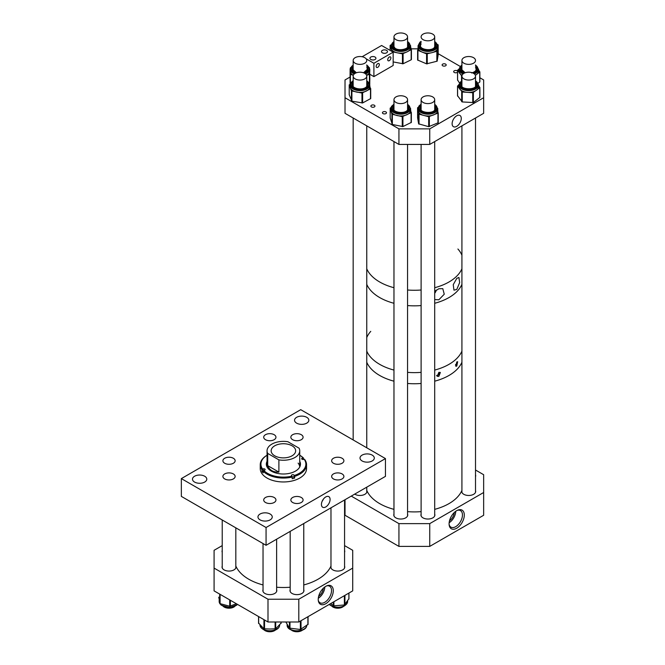 <?xml version="1.0" encoding="UTF-8"?>
<svg xmlns="http://www.w3.org/2000/svg" width="665" height="665" viewBox="0 0 665 665"><rect width="100%" height="100%" fill="white"/><g stroke="black" fill="none" stroke-linecap="round" stroke-linejoin="round"><path stroke-width="1" d="M325.759 496.946A6.126 3.533 120 0 0 321.793 502.241A6.126 3.533 120 0 0 322.583 507.179A6.126 3.533 120 0 0 325.759 506.946A6.126 3.533 120 0 0 329.79 501.443A6.126 3.533 120 0 0 328.709 496.58A6.126 3.533 120 0 0 325.759 496.946M342.101 473.929A6.118 3.533 0 0 0 335.434 473.164A6.118 3.533 0 0 0 331.652 476.431A6.118 3.533 0 0 0 333.448 478.925A6.118 3.533 0 0 0 340.114 479.689A6.118 3.533 0 0 0 343.896 476.431A6.118 3.533 0 0 0 342.101 473.929M342.101 458.26A6.118 3.533 0 0 0 335.434 457.495A6.118 3.533 0 0 0 331.652 460.762A6.118 3.533 0 0 0 333.448 463.256A6.118 3.533 0 0 0 340.114 464.02A6.118 3.533 0 0 0 343.896 460.762A6.118 3.533 0 0 0 342.101 458.26M301.295 434.702A6.118 3.533 0 0 0 294.628 433.937A6.118 3.533 0 0 0 290.846 437.204A6.118 3.533 0 0 0 292.642 439.698A6.118 3.533 0 0 0 299.308 440.463A6.118 3.533 0 0 0 303.09 437.204A6.118 3.533 0 0 0 301.295 434.702M274.155 434.702A6.118 3.533 0 0 0 267.488 433.937A6.118 3.533 0 0 0 263.706 437.204A6.118 3.533 0 0 0 265.501 439.698A6.118 3.533 0 0 0 272.168 440.463A6.118 3.533 0 0 0 275.95 437.204A6.118 3.533 0 0 0 274.155 434.702M233.349 458.26A6.118 3.533 0 0 0 226.682 457.495A6.118 3.533 0 0 0 222.9 460.762A6.118 3.533 0 0 0 224.695 463.256A6.118 3.533 0 0 0 231.37 464.02A6.118 3.533 0 0 0 235.144 460.762A6.118 3.533 0 0 0 233.349 458.26M233.349 473.929A6.118 3.533 0 0 0 226.682 473.164A6.118 3.533 0 0 0 222.9 476.431A6.118 3.533 0 0 0 224.695 478.925A6.118 3.533 0 0 0 231.37 479.689A6.118 3.533 0 0 0 235.144 476.431A6.118 3.533 0 0 0 233.349 473.929M274.155 497.487A6.118 3.533 0 0 0 267.488 496.722A6.118 3.533 0 0 0 263.706 499.989A6.118 3.533 0 0 0 265.501 502.482A6.118 3.533 0 0 0 272.168 503.255A6.118 3.533 0 0 0 275.95 499.989A6.118 3.533 0 0 0 274.155 497.487M301.295 497.487A6.118 3.533 0 0 0 294.628 496.722A6.118 3.533 0 0 0 290.846 499.989A6.118 3.533 0 0 0 292.642 502.482A6.118 3.533 0 0 0 299.308 503.255A6.118 3.533 0 0 0 303.09 499.989A6.118 3.533 0 0 0 301.295 497.487M204.687 476.24A7.149 4.123 0 0 0 196.898 475.342A7.149 4.123 0 0 0 192.493 479.157A7.149 4.123 0 0 0 194.587 482.075A7.149 4.123 0 0 0 202.368 482.965A7.149 4.123 0 0 0 206.782 479.157A7.149 4.123 0 0 0 204.687 476.24M270.156 514.037A7.149 4.123 0 0 0 262.367 513.139A7.149 4.123 0 0 0 257.962 516.954A7.149 4.123 0 0 0 260.057 519.872A7.149 4.123 0 0 0 267.837 520.762A7.149 4.123 0 0 0 272.251 516.954A7.149 4.123 0 0 0 270.156 514.037M372.209 455.118A7.149 4.123 0 0 0 364.428 454.22A7.149 4.123 0 0 0 360.014 458.035A7.149 4.123 0 0 0 362.109 460.953A7.149 4.123 0 0 0 369.898 461.843A7.149 4.123 0 0 0 374.304 458.035A7.149 4.123 0 0 0 372.209 455.118M306.74 417.312A7.149 4.123 0 0 0 298.959 416.423A7.149 4.123 0 0 0 294.545 420.23A7.149 4.123 0 0 0 296.64 423.148A7.149 4.123 0 0 0 304.429 424.046A7.149 4.123 0 0 0 308.834 420.23A7.149 4.123 0 0 0 306.74 417.312M266.067 545.3L385.451 476.373L385.451 458.584L266.067 527.511L181.346 478.601L181.346 496.389L266.067 545.3L266.067 527.511M385.451 458.584L300.73 409.673L181.346 478.601M323.39 499.132A5.694 3.292 -60 0 1 322.134 501.302M263.24 471.094A1.363 0.79 0 0 0 263.174 471.111L261.985 471.443A23.15 13.366 0 0 0 262.534 472.158A23.15 13.366 0 0 0 263.165 472.857L263.165 471.186A23.15 13.366 0 0 0 292.176 477.063L292.176 478.733A23.15 13.366 0 0 0 294.637 478.052L294.637 476.381A23.15 13.366 0 0 0 306.548 464.694A23.15 13.366 0 0 0 304.811 459.631L303.622 459.407A1.363 0.79 180 0 1 301.81 459.041A1.363 0.79 180 0 1 301.669 458.7A1.363 0.79 180 0 1 302.442 457.994L303.024 457.828A22.469 12.976 0 0 0 299.74 455.242A23.15 13.366 0 0 0 299.74 455.234L299.765 455.251A23.15 13.366 0 0 1 303.639 458.21L303.024 457.828M267.056 461.294A17.066 9.859 0 0 0 266.332 464.145A17.066 9.859 0 0 0 268.012 468.418A17.066 9.859 0 0 0 287.189 473.754A17.066 9.859 0 0 0 300.464 464.145A17.066 9.859 0 0 0 299.74 461.294M267.056 461.851A17.066 9.859 0 0 0 266.332 464.419M260.248 464.694A23.15 13.366 0 0 0 261.985 469.764L262.592 469.049A22.469 12.976 0 0 1 267.056 455.242L267.031 455.251A23.15 13.366 0 0 0 267.031 455.251A23.15 13.366 0 0 0 260.248 464.694L260.248 468.592A23.15 13.366 0 0 0 262.534 474.378A23.15 13.366 0 0 0 288.543 481.626A23.15 13.366 0 0 0 306.548 468.592L306.548 464.694M263.165 471.186L263.772 470.463A22.469 12.976 0 0 0 291.885 476.157L291.611 475.824A1.363 0.79 180 0 1 291.469 475.483A1.363 0.79 180 0 1 292.534 474.719A1.363 0.79 180 0 1 294.063 475.143L294.337 475.475A22.469 12.976 0 0 0 304.204 459.249M292.176 477.063L291.885 476.157M261.985 471.443L261.985 469.764M303.639 459.407L303.639 458.21M294.637 476.381L294.337 475.475M262.592 469.049L263.174 468.883A1.363 0.79 180 0 1 265.127 469.598A1.363 0.79 180 0 1 264.354 470.305L263.772 470.463M300.464 464.419A17.066 9.859 0 0 0 299.74 461.851M278.893 472.1C273.249 472.325 269.516 470.172 267.696 465.633L278.893 472.1L278.893 459.872A16.342 9.435 0 0 0 294.952 457.478A16.342 9.435 0 0 0 299.74 450.804L299.74 466.996A16.342 9.435 0 0 0 298.128 463.114M294.637 478.052L294.063 477.362A1.363 0.79 0 0 0 292.168 477.021M274.736 445.799A12.253 7.074 0 0 0 271.145 450.804A12.253 7.074 0 0 0 278.71 457.345A12.253 7.074 0 0 0 292.06 455.808A12.253 7.074 0 0 0 295.651 450.804A12.253 7.074 0 0 0 288.086 444.27A12.253 7.074 0 0 0 274.736 445.799M299.74 450.804A16.342 9.435 0 0 0 299.1 448.202L287.903 441.735A16.342 9.435 0 0 0 271.844 444.137A16.342 9.435 0 0 0 267.056 450.804A16.342 9.435 0 0 0 267.696 453.405L278.893 459.872M267.696 465.633L267.696 453.405M456.788 366.033L455.866 366.324L456.788 362.043L457.653 361.718L456.788 366.033M436.631 375.384A1.97 1.139 120 0 0 437.512 375.235A1.97 1.139 120 0 0 438.842 372.4L440.371 372.458L438.842 376.39L437.271 376.307L438.842 372.4M436.805 375.85A2.444 1.405 120 0 0 437.512 375.617A2.444 1.405 120 0 0 439.208 372.309M461.917 362.25A49.019 28.296 180 0 1 434.702 381.186A49.019 28.296 180 0 0 461.917 362.25M421.111 383.472A49.019 28.296 180 0 1 407.562 383.472A49.019 28.296 180 0 0 421.111 383.472M393.971 381.186A49.019 28.296 180 0 1 379.673 375.459A49.019 28.296 180 0 1 366.756 362.25A49.019 28.296 180 0 0 390.313 380.114A49.019 28.296 180 0 0 393.971 381.186M461.917 351.128A49.019 28.296 180 0 1 434.702 370.072A49.019 28.296 180 0 0 458.991 355.999A49.019 28.296 180 0 0 461.917 351.128M421.111 372.358A49.019 28.296 180 0 1 407.562 372.358A49.019 28.296 180 0 0 421.111 372.358M393.971 370.072A49.019 28.296 180 0 1 379.673 364.337A49.019 28.296 180 0 1 366.756 351.128A49.019 28.296 180 0 0 393.971 370.072M366.756 337.529A49.019 28.296 180 0 1 370.762 331.361M455.475 365.151A2.444 1.405 120 0 0 457.055 361.818M455.517 364.736A1.97 1.139 120 0 0 456.73 362.101M461.917 284.337A49.019 28.296 180 0 1 458.991 289.209A49.019 28.296 180 0 1 434.702 303.282A49.019 28.296 180 0 0 461.917 284.337M421.111 305.568A49.019 28.296 180 0 1 407.562 305.568A49.019 28.296 180 0 0 421.111 305.568M393.971 303.282A49.019 28.296 180 0 1 366.756 284.337A49.019 28.296 180 0 0 379.673 297.546A49.019 28.296 180 0 0 393.971 303.282M456.788 289.425L453.962 290.164L453.247 284.678L456.788 278.377L458.933 277.463L459.648 282.592L456.788 289.425M434.702 291.436L438.842 288.743L442.79 288.66L444.253 294.213L438.842 299.79L434.702 299.558M457.911 249.009A49.019 28.296 180 0 1 461.917 255.177M461.917 268.776A49.019 28.296 180 0 1 434.702 287.712A49.019 28.296 180 0 0 461.917 268.776M421.111 289.998A49.019 28.296 180 0 1 407.562 289.998A49.019 28.296 180 0 0 421.111 289.998M393.971 287.712A49.019 28.296 180 0 1 379.673 281.985A49.019 28.296 180 0 1 366.756 268.776A49.019 28.296 180 0 0 393.971 287.712M434.702 292.292A5.112 2.951 120 0 0 435.508 290.68M434.702 293.323A6.118 3.533 120 0 0 436.365 290.023M445.6 64.123A2.045 1.18 0 0 0 443.372 63.865A2.045 1.18 0 0 0 442.117 64.954A2.045 1.18 0 0 0 442.715 65.793A2.045 1.18 0 0 0 444.935 66.043A2.045 1.18 0 0 0 446.198 64.954A2.045 1.18 0 0 0 445.6 64.123M457.553 71.122A2.045 1.18 0 0 0 457.154 70.789A2.045 1.18 0 0 0 454.926 70.54A2.045 1.18 0 0 0 453.671 71.629A2.045 1.18 0 0 0 454.27 72.46A2.045 1.18 0 0 0 457.553 72.128M374.353 105.253A2.045 1.18 0 0 0 372.134 105.004A2.045 1.18 0 0 0 370.871 106.092A2.045 1.18 0 0 0 371.469 106.924A2.045 1.18 0 0 0 373.697 107.181A2.045 1.18 0 0 0 374.952 106.092A2.045 1.18 0 0 0 374.353 105.253M385.908 111.928A2.045 1.18 0 0 0 383.68 111.67A2.045 1.18 0 0 0 382.425 112.759A2.045 1.18 0 0 0 383.023 113.59A2.045 1.18 0 0 0 385.243 113.848A2.045 1.18 0 0 0 386.506 112.759A2.045 1.18 0 0 0 385.908 111.928M456.697 115.793A6.475 3.741 120 0 0 452.508 121.363A6.475 3.741 120 0 0 453.306 126.599A6.475 3.741 120 0 0 456.697 126.375A6.475 3.741 120 0 0 460.97 120.523A6.475 3.741 120 0 0 459.773 115.386A6.475 3.741 120 0 0 456.697 115.793M345.019 97.738L345.019 113.308L398.934 144.43L398.934 128.869L345.019 97.738L345.019 79.95L350.081 77.032M417.811 48.828L411.203 48.828M398.934 144.43L429.74 144.43L483.655 113.308L483.655 79.95L479.872 77.763M460.105 66.359L438.185 53.699M429.74 144.43L429.74 128.869L483.655 97.738M398.934 128.869L429.74 128.869M461.917 80.606L458.867 84.954A9.85 5.686 180 0 0 468.102 90.631A9.85 5.686 180 0 0 478.484 85.66A9.85 5.686 180 0 0 478.559 84.954L478.559 86.708A9.85 5.686 180 0 1 478.484 87.414A9.85 5.686 180 0 1 476.564 90.141L472.749 92.734L462.242 91.978L457.587 86.109L458.867 84.804M479.889 97.389L473.372 102.551L462.242 101.945L457.587 95.768M478.559 85.561L479.889 87.514L476.564 90.141A9.85 5.686 180 0 1 467.495 92.352A9.85 5.686 180 0 1 459.64 88.919A9.85 5.686 180 0 1 458.867 86.708L458.867 84.954A9.85 5.686 180 0 1 458.941 84.247M461.917 83.349A7.39 4.264 0 0 0 461.377 84.497A7.39 4.264 0 0 0 461.327 84.987M476.107 84.987A7.39 4.264 0 0 0 475.508 83.349M366.756 80.606L369.807 84.954L369.807 86.708A9.85 5.686 180 0 1 369.333 88.453A9.85 5.686 180 0 1 366.565 90.93A9.85 5.686 180 0 1 356.93 92.119A9.85 5.686 180 0 1 350.33 87.905A9.85 5.686 180 0 1 350.114 86.708L350.114 84.954A9.85 5.686 180 0 1 350.588 83.208M369.807 86.109L370.488 88.877L361.968 93.058L351.444 90.889L349.216 84.921L350.197 84.139M367.346 84.987A7.39 4.264 -0 0 0 366.756 83.349M353.165 83.349A7.39 4.264 -0 0 0 352.924 83.707A7.39 4.264 -0 0 0 352.566 84.987M370.696 88.669L370.713 98.561L362.633 102.95L351.901 101.155L349.216 94.721M353.331 75.245A9.85 5.686 180 0 1 350.114 71.039A9.85 5.686 180 0 1 350.114 71.005M367.346 69.318A7.39 4.264 0 0 0 366.756 67.672M353.165 67.672A7.39 4.264 0 0 0 352.566 69.318M353.29 75.369L350.081 74.064L350.114 69.285A9.85 5.686 180 0 0 354.304 73.94M350.081 74.064L350.081 84.031L350.081 74.064M350.139 68.861L350.497 67.606M369.449 67.664L369.773 74.131L366.639 75.386M366.756 64.937L369.807 69.285L369.807 71.039A9.85 5.686 180 0 1 369.807 71.08A9.85 5.686 180 0 1 366.581 75.245M369.84 77.988L369.732 84.231M410.613 46.966L411.411 49.534L407.146 51.812A9.85 5.686 180 0 1 397.454 52.834A9.85 5.686 180 0 1 393.264 51.163A9.85 5.686 180 0 1 391.078 48.503A9.85 5.686 180 0 1 390.92 47.481L390.92 45.727A9.85 5.686 180 0 0 393.264 49.41A9.85 5.686 180 0 0 404.162 51.064A9.85 5.686 180 0 0 410.613 45.727L410.613 47.481A9.85 5.686 180 0 1 407.146 51.812L402.441 53.865L392.591 51.837M408.152 45.752A7.39 4.264 0 0 0 407.562 44.114M393.971 44.114A7.39 4.264 0 0 0 393.372 45.752M392.034 51.513L390.114 45.428L391.037 44.796M411.402 49.609L411.178 59.8L403.106 63.765L393.156 61.92M462.084 75.245A9.85 5.686 180 0 1 459.573 73.15A9.85 5.686 180 0 1 458.867 71.039L458.867 69.285A9.85 5.686 180 0 0 463.064 73.94M476.107 69.318A7.39 4.264 -0 0 0 475.508 67.672M461.917 67.672A7.39 4.264 -0 0 0 461.327 69.318M461.917 76.209L457.603 70.315L458.875 69.069M478.559 69.941L479.872 71.911L475.375 75.345M475.508 64.937L478.559 69.285L478.559 71.039A9.85 5.686 180 0 1 476.456 74.555A9.85 5.686 180 0 1 475.342 75.245M479.822 72.053L479.872 81.878L478.168 83.266M459.44 82.926L457.603 79.991M421.111 41.38L419.972 42.161L418.061 45.727A9.85 5.686 180 0 0 424.943 51.147A9.85 5.686 180 0 0 435.966 48.994A9.85 5.686 180 0 0 437.753 45.727L437.753 47.481A9.85 5.686 180 0 1 437.72 47.988A9.85 5.686 180 0 1 435.966 50.748A9.85 5.686 180 0 1 432.059 52.635L426.581 53.89L417.919 50.374L418.061 47.232M438.185 54.838L437.129 61.188L426.581 63.857L417.628 60.025L417.628 50.091M437.528 44.439L438.185 44.937L437.129 51.222L432.059 52.635A9.85 5.686 180 0 1 422.25 52.136A9.85 5.686 180 0 1 418.061 47.481L418.061 45.727M421.111 44.114A7.39 4.264 0 0 0 420.521 45.752M435.301 45.752A7.39 4.264 0 0 0 434.702 44.114M417.628 50.058L417.628 60.025M407.562 104.164L410.613 108.511L410.613 110.274A9.85 5.686 180 0 1 409.981 112.269A9.85 5.686 180 0 1 407.013 114.663A9.85 5.686 180 0 1 397.304 115.594A9.85 5.686 180 0 1 391.053 111.205A9.85 5.686 180 0 1 390.92 110.274L390.92 108.511A9.85 5.686 180 0 1 391.544 106.516M410.613 109.8L411.103 112.726L402.259 116.666L391.918 114.214L390.172 108.121L391.053 107.522M408.152 108.545A7.39 4.264 -0 0 0 407.562 106.907M393.971 106.907A7.39 4.264 -0 0 0 393.846 107.082A7.39 4.264 -0 0 0 393.372 108.545M411.344 112.485L411.352 122.385L402.932 126.574L392.35 124.488L390.189 118.029M437.753 109.991L437.952 113.108L428.676 116.708L419.033 114.189L418.11 110.831A9.85 5.686 180 0 1 418.061 110.274L418.061 108.511A9.85 5.686 180 0 0 425.833 114.072A9.85 5.686 180 0 0 436.88 110.856A9.85 5.686 180 0 0 437.753 108.511L437.753 110.274A9.85 5.686 180 0 1 436.88 112.609A9.85 5.686 180 0 1 433.647 114.887A9.85 5.686 180 0 1 423.854 115.452A9.85 5.686 180 0 1 418.11 110.831L417.578 107.755L418.268 107.264M435.301 108.545A7.39 4.264 -0 0 0 434.702 106.907M421.111 106.907A7.39 4.264 -0 0 0 420.521 108.545M438.227 112.826L438.235 122.759L428.676 126.683L418.634 123.84L417.578 117.722L417.578 107.755M235.817 566.006A49.019 28.296 0 0 0 236.2 566.838A49.019 28.296 0 0 0 263.032 584.942M276.623 587.228A49.019 28.296 0 0 0 290.173 587.228M303.764 584.942A49.019 28.296 0 0 0 330.979 566.006M325.759 586.355A10.648 6.151 -60 0 1 327.255 585.657A10.648 6.151 -60 0 1 333.248 591.592A10.648 6.151 -60 0 1 325.759 603.737A10.648 6.151 -60 0 1 318.385 601.035A10.648 6.151 -60 0 1 325.759 586.355M318.286 600.404A9.559 5.519 120 0 0 319.998 602.756A9.559 5.519 120 0 0 324.778 602.282A9.559 5.519 120 0 0 331.02 593.853A9.559 5.519 120 0 0 329.557 586.198A9.559 5.519 120 0 0 326.665 585.89M318.294 598.267A9.559 5.519 120 0 0 324.811 586.971M222.226 550.454A6.974 4.032 0 0 0 222.044 551.368A6.974 4.032 0 0 0 222.226 552.283M222.226 566.123A6.974 4.032 0 0 0 222.044 567.037A6.974 4.032 0 0 0 224.088 569.888A6.974 4.032 0 0 0 231.694 570.761A6.974 4.032 0 0 0 236 567.037A6.974 4.032 0 0 0 235.817 566.139M330.979 566.139A6.974 4.032 0 0 0 330.796 567.037A6.974 4.032 0 0 0 332.841 569.888A6.974 4.032 0 0 0 340.447 570.761A6.974 4.032 0 0 0 344.753 567.037A6.974 4.032 0 0 0 344.57 566.123M290.173 589.697A6.974 4.032 0 0 0 289.99 590.595A6.974 4.032 0 0 0 292.035 593.446A6.974 4.032 0 0 0 299.641 594.319A6.974 4.032 0 0 0 303.947 590.595A6.974 4.032 0 0 0 303.764 589.689M263.032 589.689A6.974 4.032 0 0 0 262.85 590.595A6.974 4.032 0 0 0 264.894 593.446A6.974 4.032 0 0 0 272.5 594.319A6.974 4.032 0 0 0 276.806 590.595A6.974 4.032 0 0 0 276.623 589.697M318.635 596.339A7.49 4.323 120 0 0 323.323 588.226M352.716 568.101L298.801 599.223L298.801 621.991L352.716 590.869L352.716 550.312L344.57 545.608M222.226 545.608L214.08 550.312L214.08 590.869L267.995 621.991L267.995 599.223L214.08 568.101M298.801 621.991L267.995 621.991M298.801 599.223L267.995 599.223M344.57 552.283A6.974 4.032 0 0 0 344.753 551.368A6.974 4.032 0 0 0 344.57 550.454M264.146 629.988A6.8 3.924 0 0 0 265.019 630.611A6.8 3.924 0 0 0 275.51 629.988M291.287 629.988A6.8 3.924 0 0 0 291.844 630.412A6.8 3.924 0 0 0 302.65 629.988M332.084 606.43A6.8 3.924 0 0 0 332.966 607.054A6.8 3.924 0 0 0 343.456 606.43M223.34 606.43A6.8 3.924 0 0 0 234.712 606.43M330.547 603.67L333.905 605.832L344.387 604.975L348.884 598.774M285.917 622.091L289.45 628.109L300.381 629.481L308.045 624.377M258.652 623.138L263.938 628.824L269.824 629.024L275.701 628.824L281.004 623.138M218.735 597.178L220.09 603.654L229.699 606.222L236.374 603.737M461.917 490.404A49.019 28.296 180 0 1 434.702 509.348M421.111 511.634A49.019 28.296 180 0 1 407.562 511.634M393.971 509.348A49.019 28.296 180 0 1 390.313 508.276A49.019 28.296 180 0 1 366.756 490.404M456.697 510.67A10.756 6.209 -60 0 1 457.786 510.13A10.756 6.209 -60 0 1 464.286 515.699A10.756 6.209 -60 0 1 456.697 528.234A10.756 6.209 -60 0 1 449.174 525.051A10.756 6.209 -60 0 1 456.697 510.67M449.108 524.419A9.559 5.519 120 0 0 450.92 527.145A9.559 5.519 120 0 0 455.7 526.672A9.559 5.519 120 0 0 461.942 518.251A9.559 5.519 120 0 0 460.479 510.595A9.559 5.519 120 0 0 457.212 510.388M449.149 522.715A9.559 5.519 120 0 0 455.749 511.277M354.736 494.112A6.974 4.032 0 0 0 355.027 494.295A6.974 4.032 0 0 0 362.625 495.167A6.974 4.032 0 0 0 366.939 491.443A6.974 4.032 0 0 0 366.756 490.537M461.917 490.537A6.974 4.032 0 0 0 461.734 491.443A6.974 4.032 0 0 0 463.779 494.295A6.974 4.032 0 0 0 471.385 495.167A6.974 4.032 0 0 0 475.691 491.443A6.974 4.032 0 0 0 475.508 490.537M421.111 514.095A6.974 4.032 0 0 0 420.928 515.001A6.974 4.032 0 0 0 422.973 517.852A6.974 4.032 0 0 0 430.579 518.725A6.974 4.032 0 0 0 434.885 515.001A6.974 4.032 0 0 0 434.702 514.095M393.971 514.095A6.974 4.032 0 0 0 393.788 515.001A6.974 4.032 0 0 0 395.833 517.852A6.974 4.032 0 0 0 403.439 518.725A6.974 4.032 0 0 0 407.745 515.001A6.974 4.032 0 0 0 407.562 514.095M449.49 520.803A7.49 4.323 120 0 0 454.27 512.532M483.655 492.499L429.74 523.629L429.74 546.397L483.655 515.267L483.655 474.71L475.508 470.014M345.019 499.723L345.019 515.267L398.934 546.397L398.934 523.629L351.27 496.115M429.74 546.397L398.934 546.397M429.74 523.629L398.934 523.629M475.508 476.68A6.974 4.032 0 0 0 475.691 475.774A6.974 4.032 0 0 0 475.508 474.86M425.367 96.043A6.8 3.924 180 0 1 434.702 99.675A6.8 3.924 180 0 1 430.455 103.316A6.8 3.924 180 0 1 421.111 99.675A6.8 3.924 180 0 1 425.367 96.043M395.875 102.402A6.8 3.924 180 0 1 393.971 99.675A6.8 3.924 180 0 1 398.219 96.043A6.8 3.924 180 0 1 405.65 96.949A6.8 3.924 180 0 1 407.562 99.675A6.8 3.924 180 0 1 403.314 103.316A6.8 3.924 180 0 1 395.875 102.402M355.068 78.844A6.8 3.924 180 0 1 353.165 76.118A6.8 3.924 180 0 1 357.413 72.477A6.8 3.924 180 0 1 364.844 73.391A6.8 3.924 180 0 1 366.756 76.118A6.8 3.924 180 0 1 362.508 79.758A6.8 3.924 180 0 1 355.068 78.844M355.068 63.175A6.8 3.924 180 0 1 353.165 60.449A6.8 3.924 180 0 1 357.413 56.808A6.8 3.924 180 0 1 364.844 57.722A6.8 3.924 180 0 1 366.756 60.449A6.8 3.924 180 0 1 362.508 64.089A6.8 3.924 180 0 1 355.068 63.175M395.875 39.617A6.8 3.924 180 0 1 393.971 36.891A6.8 3.924 180 0 1 398.219 33.25A6.8 3.924 180 0 1 405.65 34.164A6.8 3.924 180 0 1 407.562 36.891A6.8 3.924 180 0 1 403.314 40.523A6.8 3.924 180 0 1 395.875 39.617M423.015 39.617A6.8 3.924 180 0 1 421.111 36.891A6.8 3.924 180 0 1 425.359 33.25A6.8 3.924 180 0 1 432.799 34.164A6.8 3.924 180 0 1 434.702 36.891A6.8 3.924 180 0 1 430.455 40.523A6.8 3.924 180 0 1 423.015 39.617M463.829 63.175A6.8 3.924 180 0 1 461.917 60.449A6.8 3.924 180 0 1 466.165 56.808A6.8 3.924 180 0 1 473.605 57.722A6.8 3.924 180 0 1 475.508 60.449A6.8 3.924 180 0 1 471.261 64.089A6.8 3.924 180 0 1 463.829 63.175M463.829 78.844A6.8 3.924 180 0 1 461.917 76.118A6.8 3.924 180 0 1 466.165 72.477A6.8 3.924 180 0 1 473.605 73.391A6.8 3.924 180 0 1 475.508 76.118A6.8 3.924 180 0 1 471.261 79.758A6.8 3.924 180 0 1 463.829 78.844M370.995 59.592L372.591 59.991M377.753 63.674A2.236 1.288 -60 0 1 378.867 63.566A2.236 1.288 -60 0 1 379.208 65.353A2.236 1.288 -60 0 1 377.753 67.323A2.236 1.288 -60 0 1 376.631 67.431A2.236 1.288 -60 0 1 376.29 65.644A2.236 1.288 -60 0 1 377.753 63.674M382.55 52.917L384.146 53.325M389.308 57.007A2.236 1.288 -60 0 1 390.422 56.899A2.236 1.288 -60 0 1 390.762 58.686A2.236 1.288 -60 0 1 389.308 60.656A2.236 1.288 -60 0 1 388.185 60.764A2.236 1.288 -60 0 1 387.845 58.977A2.236 1.288 -60 0 1 389.308 57.007M375.052 57.049A2.993 1.729 0 0 0 371.793 56.675A2.993 1.729 0 0 0 369.94 58.271A2.993 1.729 0 0 0 370.821 59.493A2.993 1.729 0 0 0 374.079 59.875A2.993 1.729 0 0 0 375.933 58.271A2.993 1.729 0 0 0 375.052 57.049M386.606 50.382A2.993 1.729 0 0 0 383.348 50.008A2.993 1.729 0 0 0 381.494 51.604A2.993 1.729 0 0 0 382.375 52.826A2.993 1.729 0 0 0 385.634 53.2A2.993 1.729 0 0 0 387.487 51.604A2.993 1.729 0 0 0 386.606 50.382M393.156 52.161L373.896 63.275L373.896 76.616L393.156 65.502L393.156 52.161L381.602 45.486L362.35 56.608L362.849 56.899M373.896 63.275L366.107 58.778M373.896 76.616L369.84 74.272M294.063 477.362L294.063 475.143M302.442 459.407L302.442 457.994M263.174 471.111L263.174 468.883M476.074 85.32A7.39 4.264 0 0 0 476.107 84.954A7.39 4.264 0 0 0 475.508 83.283M461.917 83.283A7.39 4.264 0 0 0 461.377 84.43A7.39 4.264 0 0 0 461.327 84.954C460.504 89.642 475.758 90.257 476.057 85.386L476.107 84.954M475.508 81.886A8.071 4.663 180 0 1 476.722 84.979A8.071 4.663 180 0 1 467.719 89.027A8.071 4.663 180 0 1 460.704 83.823A8.071 4.663 180 0 1 461.917 81.886M461.917 80.847A9.169 5.295 0 0 0 459.615 83.74A9.169 5.295 0 0 0 467.578 89.65A9.169 5.295 0 0 0 477.811 85.053A9.169 5.295 0 0 0 475.508 80.847M479.756 97.672L479.756 87.705M472.749 102.701L472.749 92.734M473.372 102.551L473.372 92.576M462.242 101.945L462.242 91.978M461.701 101.703L461.701 91.737M457.587 96.076L457.587 86.109M353.165 83.283A7.39 4.264 -0 0 0 352.924 83.64A7.39 4.264 -0 0 0 352.566 84.954C351.993 88.536 363.647 91.205 367.047 86.051L367.346 84.954A7.39 4.264 -0 0 0 366.756 83.283M366.756 81.886A8.071 4.663 180 0 1 367.637 85.827A8.071 4.663 180 0 1 357.479 88.836A8.071 4.663 180 0 1 352.275 82.967A8.071 4.663 180 0 1 353.165 81.886M353.165 80.847A9.169 5.295 -0 0 0 351.236 82.776A9.169 5.295 -0 0 0 357.147 89.434A9.169 5.295 -0 0 0 368.684 86.026A9.169 5.295 -0 0 0 366.756 80.847M369.807 84.954A9.85 5.686 180 0 1 369.333 86.699A9.85 5.686 180 0 1 358.427 90.573A9.85 5.686 180 0 1 350.114 84.954L350.638 83L353.165 80.606M367.155 85.926A7.39 4.264 -0 0 0 367.346 84.954M370.488 98.852L370.488 88.877M362.633 102.95L362.633 92.975M361.968 103.033L361.968 93.058M351.901 101.155L351.901 91.18M351.444 100.864L351.444 90.889M349.216 94.887L349.216 84.921M353.165 67.606A7.39 4.264 0 0 0 352.566 69.285L356.432 72.768M356.199 72.851A8.071 4.663 180 0 1 353.165 66.217M353.165 65.178A9.169 5.295 0 0 0 355.276 73.275M363.489 72.768L367.346 69.285A7.39 4.264 0 0 0 366.756 67.606M369.773 84.106L369.773 74.131M369.424 83.291L369.424 74.472M350.413 83.466L350.413 74.397M369.807 69.285A9.85 5.686 180 0 1 365.609 73.94M366.756 66.217A8.071 4.663 180 0 1 363.722 72.851M364.644 73.275A9.169 5.295 -0 0 0 366.756 65.178M393.971 44.048A7.39 4.264 0 0 0 393.372 45.727L395.002 48.179C399 51.355 408.792 49.002 408.152 45.727A7.39 4.264 0 0 0 407.562 44.048M407.562 42.651A8.071 4.663 180 0 1 405.567 48.911A8.071 4.663 180 0 1 394.611 48.188A8.071 4.663 180 0 1 393.971 42.651M393.971 41.621A9.169 5.295 0 0 0 393.78 48.595A9.169 5.295 0 0 0 406.697 49.202A9.169 5.295 0 0 0 407.745 41.737A9.169 5.295 0 0 0 407.562 41.621M411.178 59.8L411.178 49.833M403.106 63.765L403.106 53.79M402.441 63.832L402.441 53.865M390.131 50.407L390.131 45.494M461.917 67.606A7.39 4.264 -0 0 0 461.327 69.285L465.184 72.768M464.951 72.851A8.071 4.663 180 0 1 461.917 66.217M461.917 65.178A9.169 5.295 -0 0 0 464.029 73.275M471.56 72.951C474.536 72.094 476.049 70.872 476.107 69.285A7.39 4.264 -0 0 0 475.508 67.606M479.723 82.127L479.723 72.153M461.535 80.839L461.535 75.993M457.603 80.282L457.603 70.315M478.559 69.285A9.85 5.686 180 0 1 474.369 73.94M475.508 66.217A8.071 4.663 180 0 1 472.474 72.851M473.397 73.275A9.169 5.295 -0 0 0 475.508 65.178M421.111 44.048A7.39 4.264 0 0 0 420.521 45.727C419.839 49.193 430.463 51.396 434.079 47.88L435.301 45.727A7.39 4.264 0 0 0 434.702 44.048M434.702 42.651A8.071 4.663 180 0 1 434.511 47.847A8.071 4.663 180 0 1 423.414 49.035A8.071 4.663 180 0 1 421.111 42.651M421.111 41.621A9.169 5.295 0 0 0 420.405 42.128A9.169 5.295 0 0 0 422.641 49.501A9.169 5.295 0 0 0 435.409 48.213A9.169 5.295 0 0 0 434.702 41.621M436.855 61.321L436.855 51.346M426.581 63.857L426.581 53.89M427.254 63.898L427.254 53.923M417.919 60.349L417.919 50.374M438.185 54.912L438.185 44.937M437.246 60.997L437.246 51.03M393.971 106.841A7.39 4.264 -0 0 0 393.846 107.015A7.39 4.264 -0 0 0 393.372 108.511C392.741 112.194 404.578 114.555 407.753 109.783L408.152 108.511A7.39 4.264 -0 0 0 407.562 106.841M407.562 105.444A8.071 4.663 180 0 1 408.318 109.6A8.071 4.663 180 0 1 397.928 112.319A8.071 4.663 180 0 1 393.206 106.317A8.071 4.663 180 0 1 393.971 105.444M393.971 104.405A9.169 5.295 -0 0 0 392.184 106.101A9.169 5.295 -0 0 0 397.545 112.909A9.169 5.295 -0 0 0 409.349 109.816A9.169 5.295 -0 0 0 407.562 104.405M410.613 108.511A9.85 5.686 180 0 1 409.981 110.515A9.85 5.686 180 0 1 399.008 114.106A9.85 5.686 180 0 1 390.92 108.511L391.61 106.284L393.971 104.164M407.886 109.65A7.39 4.264 -0 0 0 408.152 108.511M411.103 122.692L411.103 112.726M402.932 126.574L402.932 116.599M402.259 126.633L402.259 116.666M392.35 124.488L392.35 114.521M391.918 124.189L391.918 114.214M390.189 118.154L390.189 108.187M421.111 106.841A7.39 4.264 -0 0 0 420.521 108.511C419.756 112.41 432.15 114.181 434.727 110.016L435.301 108.511A7.39 4.264 -0 0 0 434.702 106.841M434.702 105.444A8.071 4.663 180 0 1 435.259 109.875A8.071 4.663 180 0 1 424.586 112.202A8.071 4.663 180 0 1 420.554 106.043A8.071 4.663 180 0 1 421.111 105.444M421.111 104.405A9.169 5.295 -0 0 0 419.557 105.777A9.169 5.295 -0 0 0 424.129 112.784A9.169 5.295 -0 0 0 436.257 110.141A9.169 5.295 -0 0 0 434.702 104.405M434.91 109.883A7.39 4.264 -0 0 0 435.301 108.511M437.952 123.075L437.952 113.108M429.349 126.641L429.349 116.674M428.676 126.683L428.676 116.708M419.033 124.164L419.033 114.189M418.634 123.84L418.634 113.873M417.587 117.763L417.587 107.797M329.275 604.402A9.85 5.686 0 0 0 334.088 606.804A9.85 5.686 0 0 0 347.62 601.534C346.216 606.305 341.735 608.167 334.187 607.103L329.167 604.46M333.273 602.091L333.273 605.682M333.905 601.725L333.905 605.832M344.387 595.674L344.387 604.975M344.927 595.366L344.927 604.734M348.884 593.08L348.884 599.074M306.814 625.092L306.632 626.264C304.869 633.13 286.756 632.232 287.122 625.092A9.85 5.686 -0 0 0 296.066 630.752A9.85 5.686 -0 0 0 306.648 626.131A9.85 5.686 -0 0 0 306.798 625.441M289.45 621.991L289.45 628.109M289.973 621.991L289.973 628.367M300.381 621.085L300.381 629.481M301.021 620.711L301.021 629.348M307.895 616.746L307.895 624.701M274.745 630.013A9.85 5.686 0 0 0 279.674 625.092C279.491 627.477 277.804 629.223 274.62 630.32C266.632 631.991 261.752 630.254 259.982 625.092A9.85 5.686 0 0 0 274.745 630.013M258.652 616.605L258.652 623.529M263.938 619.655L263.938 628.824M264.529 619.996L264.529 629.015M275.111 621.991L275.111 629.024M275.701 621.991L275.701 628.824M281.004 621.991L281.004 623.537M237.629 604.46L229.649 607.494L221.104 605.108L219.176 601.534A9.85 5.686 0 0 0 219.708 603.371M219.774 603.488A9.85 5.686 0 0 0 220.98 604.809A9.85 5.686 0 0 0 237.521 604.402M220.09 594.335L220.09 603.654M230.373 600.271L230.373 606.181M229.699 599.88L229.699 606.222M219.699 594.111L219.699 603.338M267.056 466.996L267.056 450.804M478.559 84.954L475.508 80.606M457.528 95.926L457.528 85.951M479.897 97.439L479.897 87.464M370.713 98.561L370.713 88.586M349.208 94.804L349.208 84.837M353.165 64.937L350.114 69.285M410.613 45.727L407.562 41.38M393.971 41.38L390.92 45.727M411.411 59.501L411.411 49.534M390.114 50.407L390.114 45.428M461.917 64.937L458.867 69.285M479.872 81.878L479.872 71.911M457.553 80.141L457.553 70.174M437.753 45.727L434.702 41.38M438.185 54.879L438.185 44.904M411.352 122.385L411.352 112.418M390.172 118.096L390.172 108.121M421.111 104.164L419.017 105.918L418.061 108.511M438.235 122.759L438.235 112.784M434.702 104.164L437.753 108.511M276.623 539.207L276.623 591.501M263.032 543.546L263.032 591.509M303.764 523.538L303.764 591.509M290.173 531.385L290.173 591.501M344.57 499.98L344.57 567.952M330.979 507.827L330.979 567.943M222.226 519.988L222.226 567.952M235.817 527.835L235.817 567.943M347.62 601.534L347.62 600.877M348.934 593.047L348.934 598.924M287.122 625.092L287.122 624.31M308.053 616.655L308.053 624.452M258.56 616.546L258.56 623.329M281.096 621.991L281.096 623.338M219.176 601.534L219.176 600.038M434.702 515.907L434.702 141.562M434.702 110.041L434.702 99.675M421.111 515.907L421.111 144.43M421.111 110.041L421.111 99.675M393.971 515.907L393.971 141.562M393.971 110.041L393.971 99.675M407.562 515.907L407.562 144.43M407.562 110.041L407.562 99.675M353.165 439.947L353.165 118.004M353.165 86.483L353.165 76.118M366.756 492.349L366.756 487.171M366.756 447.794L366.756 125.851M366.756 86.483L366.756 76.118M353.165 70.814L353.165 60.449M393.971 47.248L393.971 36.891M407.562 47.248L407.562 36.891M434.702 47.248L434.702 36.891M461.917 70.814L461.917 60.449M461.917 492.349L461.917 125.851M461.917 86.483L461.917 76.118M475.508 492.349L475.508 118.004M475.508 86.483L475.508 76.118"/></g></svg>
